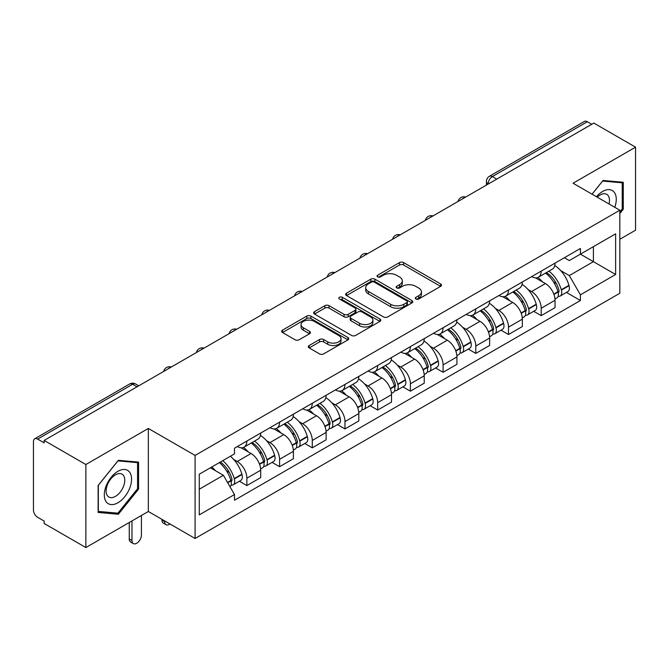 <?xml version="1.0" encoding="UTF-8"?>
<svg xmlns="http://www.w3.org/2000/svg" width="669" height="669" viewBox="0 0 669 669"><rect width="100%" height="100%" fill="white"/><g stroke="black" fill="none" stroke-linecap="round" stroke-linejoin="round"><path stroke-width="1" d="M415.901 298.976A2.04 1.179 0 0 0 418.786 298.976L440.645 286.349A2.91 1.681 0 0 0 441.498 285.161A2.91 1.681 0 0 0 440.645 283.974L403.608 262.591A2.91 1.681 0 0 0 399.493 262.591L377.625 275.218A2.04 1.179 0 0 0 377.032 276.046A2.04 1.179 0 0 0 377.625 276.874A2.04 1.179 0 0 0 380.51 276.874L383.337 275.243A9.316 5.377 0 0 1 396.508 275.243L399.594 277.025A9.316 5.377 0 0 1 402.32 280.829A9.316 5.377 0 0 1 399.594 284.626L396.767 286.265A2.04 1.179 0 0 0 396.165 287.093A2.04 1.179 0 0 0 396.767 287.929A2.04 1.179 0 0 0 399.644 287.929L402.47 286.29A9.316 5.377 0 0 1 415.641 286.29L418.727 288.071A9.316 5.377 0 0 1 421.462 291.876A9.316 5.377 0 0 1 418.727 295.681L415.901 297.312A2.04 1.179 0 0 0 415.307 298.14A2.04 1.179 0 0 0 415.901 298.976L415.901 297.312M309.153 345.522A2.91 1.681 0 0 0 308.3 346.709A2.91 1.681 0 0 0 309.153 347.897L319.548 353.893A2.91 1.681 0 0 0 323.662 353.893L347.939 339.877A2.91 1.681 0 0 0 348.792 338.69A2.91 1.681 0 0 0 347.939 337.502L310.901 316.111A2.91 1.681 0 0 0 306.787 316.111L282.502 330.135A2.91 1.681 0 0 0 281.649 331.322A2.91 1.681 0 0 0 282.502 332.51L295.054 339.752A2.91 1.681 0 0 0 299.168 339.752L309.563 333.756A2.91 1.681 0 0 0 310.416 332.568A2.91 1.681 0 0 0 309.563 331.381L303.341 327.785A7.785 4.491 0 0 1 301.058 324.607A7.785 4.491 0 0 1 305.867 320.459A7.785 4.491 0 0 1 314.346 321.429L338.731 335.512A7.785 4.491 0 0 1 341.014 338.69A7.785 4.491 0 0 1 336.206 342.837A7.785 4.491 0 0 1 327.726 341.867L323.662 339.518A2.91 1.681 0 0 0 319.548 339.518L309.153 345.522L309.153 347.897M195.089 455.438L148.334 428.453L85.858 464.52L44.146 440.436L593.829 123.071L635.55 147.163L573.074 183.231L619.829 210.217L195.089 455.438L195.089 538.478L619.829 293.256L619.829 210.217M383.546 316.947A2.91 1.681 0 0 0 387.66 316.947L411.937 302.923A2.91 1.681 0 0 0 412.79 301.736A2.91 1.681 0 0 0 411.937 300.548L374.899 279.165A2.91 1.681 0 0 0 370.785 279.165L346.5 293.181A2.91 1.681 0 0 0 345.647 294.368A2.91 1.681 0 0 0 346.5 295.556L383.546 316.947M340.22 299.419A2.04 1.179 0 0 1 342.285 299.704L342.285 297.279L379.942 319.021A2.91 1.681 0 0 1 380.795 320.208A2.91 1.681 0 0 1 379.942 321.396L355.657 335.42A2.91 1.681 0 0 1 351.543 335.42L314.505 314.037L314.505 311.662A2.91 1.681 0 0 0 313.652 312.849A2.91 1.681 0 0 0 314.505 314.037M314.505 311.662L324.891 305.658A2.91 1.681 0 0 1 329.014 305.658L344.033 314.33A2.91 1.681 0 0 0 348.148 314.33L355.038 310.349A2.91 1.681 0 0 0 355.891 309.162A2.91 1.681 0 0 0 355.038 307.974L339.4 298.943A2.04 1.179 0 0 1 338.807 298.115A2.04 1.179 0 0 1 340.061 297.028A2.04 1.179 0 0 1 342.285 297.279M85.858 464.52L85.858 547.551L44.146 523.467L44.146 521.042L37.64 517.296A5.929 3.42 -120 0 1 33.45 510.029L33.45 441.523A5.929 3.42 -120 0 1 34.679 438.805L129.644 383.981A5.929 3.42 60 0 1 132.613 384.274L37.64 439.098A5.929 3.42 -120 0 0 34.679 438.805M619.829 239.268L635.55 230.195L635.55 147.163M85.858 547.551L148.334 511.484L195.089 538.478M44.146 440.436L44.146 442.853L37.64 439.098M496.766 179.116L492.359 176.574A5.929 3.42 60 0 0 489.399 176.282L584.363 121.449A5.929 3.42 60 0 1 587.332 121.741L492.359 176.574A5.929 3.42 120 0 0 488.169 183.833L488.169 184.075M591.731 124.283L587.332 121.741M541.213 271.104A13.639 7.877 60 0 1 538.386 277.225L552.218 269.239A13.639 7.877 -120 0 0 555.044 263.118M528.075 289.543L531.562 291.559A13.639 7.877 60 0 1 541.213 308.258L555.044 300.272A13.639 7.877 -120 0 0 545.402 283.572L535.501 277.852M555.044 300.272L555.044 307.656L541.213 315.643L533.703 311.311M538.386 277.225A13.639 7.877 60 0 1 531.671 276.606M541.213 308.258L541.213 315.643M508.507 289.986A13.639 7.877 60 0 1 505.68 296.108L519.52 288.122A13.639 7.877 -120 0 0 522.338 281.992M501.006 330.193L508.507 334.525L522.338 326.539L522.338 319.155A13.639 7.877 -120 0 0 512.697 302.455L502.795 296.735M505.68 296.108A13.639 7.877 60 0 1 498.965 295.489M495.369 308.426L498.865 310.441A13.639 7.877 60 0 1 508.507 327.141L508.507 334.525M475.801 308.869A13.639 7.877 60 0 1 472.975 314.99L486.815 306.996A13.639 7.877 -120 0 0 489.633 300.874M468.3 349.076L475.801 353.408L489.641 345.421L489.641 338.037A13.639 7.877 -120 0 0 479.991 321.329L470.09 315.617M472.975 314.99A13.639 7.877 60 0 1 466.26 314.371M462.672 327.308L466.159 329.324A13.639 7.877 60 0 1 475.801 346.024L475.801 353.408M443.095 327.751A13.639 7.877 60 0 1 440.269 333.873L454.109 325.878A13.639 7.877 -120 0 0 456.935 319.757M435.594 367.958L443.095 372.29L456.935 364.304L456.935 356.92A13.639 7.877 -120 0 0 447.285 340.212L437.384 334.5M440.269 333.873A13.639 7.877 60 0 1 433.554 333.254M429.966 346.191L433.453 348.206A13.639 7.877 60 0 1 443.095 364.906L443.095 372.29M410.39 346.626A13.639 7.877 60 0 1 407.563 352.755L421.403 344.761A13.639 7.877 -120 0 0 424.23 338.639M402.889 386.841L410.39 391.173L424.23 383.186L424.23 375.802A13.639 7.877 -120 0 0 414.588 359.094L404.678 353.383M407.563 352.755A13.639 7.877 60 0 1 400.856 352.137M397.261 365.073L400.748 367.089A13.639 7.877 60 0 1 410.39 383.789L410.39 391.173M377.684 365.508A13.639 7.877 60 0 1 374.866 371.63L388.697 363.643A13.639 7.877 -120 0 0 391.524 357.522M370.183 405.723L377.684 410.055L391.524 402.069L391.524 394.685A13.639 7.877 -120 0 0 381.882 377.977L371.972 372.257M374.866 371.63A13.639 7.877 60 0 1 368.151 371.019M364.555 383.956L368.042 385.963A13.639 7.877 60 0 1 377.684 402.671L377.684 410.055M344.978 384.391A13.639 7.877 60 0 1 342.16 390.512L355.992 382.526A13.639 7.877 -120 0 0 358.818 376.404M337.477 424.606L344.978 428.938L358.818 420.943L358.818 413.567A13.639 7.877 -120 0 0 349.176 396.859L339.275 391.139M342.16 390.512A13.639 7.877 60 0 1 335.445 389.902M331.849 402.838L335.336 404.845A13.639 7.877 60 0 1 344.978 421.554L344.978 428.938M312.281 403.273A13.639 7.877 60 0 1 309.454 409.395L323.286 401.408A13.639 7.877 -120 0 0 326.112 395.287M304.771 443.488L312.281 447.82L326.112 439.826L326.112 432.442A13.639 7.877 -120 0 0 316.47 415.742L306.569 410.022M309.454 409.395A13.639 7.877 60 0 1 302.739 408.784M299.143 421.713L302.631 423.728A13.639 7.877 60 0 1 312.281 440.436L312.281 447.82M279.575 422.156A13.639 7.877 60 0 1 276.749 428.277L290.589 420.291A13.639 7.877 -120 0 0 293.407 414.17M272.066 462.371L279.575 466.703L293.407 458.708L293.407 451.324A13.639 7.877 -120 0 0 283.765 434.624L273.864 428.904M276.749 428.277A13.639 7.877 60 0 1 270.033 427.667M266.438 440.595L269.933 442.61A13.639 7.877 60 0 1 279.575 459.319L279.575 466.703M246.869 441.038A13.639 7.877 60 0 1 244.043 447.16L257.883 439.173A13.639 7.877 -120 0 0 260.701 433.052M239.368 481.245L246.869 485.577L260.701 477.591L260.701 470.207A13.639 7.877 -120 0 0 251.059 453.507L241.158 447.787M244.043 447.16A13.639 7.877 60 0 1 237.328 446.549M233.74 459.478L237.227 461.493A13.639 7.877 60 0 1 246.869 478.201L246.869 485.577M564.377 257.724L569.302 260.576L615.631 233.824L593.411 246.652L593.411 261.663L569.302 275.578L560.781 270.661M199.278 489.215L223.387 475.291L234.501 494.542L199.278 514.871L199.278 474.204L234.501 453.866L234.501 448.18L580.416 248.467L580.416 254.153L615.631 274.491L580.416 294.828L569.302 275.578M615.631 233.824L615.631 274.491M234.501 494.542L234.501 500.228L580.416 300.515L580.416 294.828M619.829 213.545L623.282 209.246L623.282 182.269L603.053 180.463L592.032 194.177M148.334 428.453L148.334 511.484M98.126 512.446L118.354 514.252L138.583 489.081L138.583 462.112L118.354 460.297L98.126 485.468L98.126 512.446M223.387 475.291L210.392 467.79M566.409 292.428L580.416 300.515M622.237 208.636L623.282 209.246M116.222 513.014L118.354 514.252M137.538 488.479L138.583 489.081M416.712 299.26L418.727 298.098A9.316 5.377 0 0 0 421.462 294.301L421.462 291.876M402.32 280.829L402.32 283.246A9.316 5.377 0 0 1 399.594 287.051L397.578 288.214M440.603 286.374L403.608 265.008A2.91 1.681 0 0 0 399.493 265.008L378.437 277.167M411.903 302.948L374.899 281.582A2.91 1.681 0 0 0 370.785 281.582L346.542 295.581M406.794 302.572A2.04 1.179 0 0 0 407.396 301.736A2.04 1.179 0 0 0 406.794 300.908L374.28 282.134A2.04 1.179 0 0 0 371.404 282.134L368.418 283.857A9.316 5.377 0 0 0 365.692 287.662A9.316 5.377 0 0 0 368.418 291.458L390.637 304.295A9.316 5.377 0 0 0 403.808 304.295L406.794 302.572L406.794 304.989A2.04 1.179 0 0 0 407.396 304.161L407.396 301.736M365.692 287.662L365.692 290.078A9.316 5.377 0 0 0 368.418 293.883L368.418 291.458M406.794 304.989L403.808 306.711A9.316 5.377 0 0 1 390.637 306.711L368.418 293.883M314.539 314.054L324.891 308.083L324.891 305.658M355.891 309.162L355.891 311.587A2.91 1.681 0 0 1 355.038 312.774L348.148 316.755A2.91 1.681 0 0 1 344.033 316.755L329.014 308.083A2.91 1.681 0 0 0 324.891 308.083M342.285 299.704L379.9 321.421M359.621 323.328A7.785 4.491 0 0 0 368.101 324.306A7.785 4.491 0 0 0 372.909 320.15A7.785 4.491 0 0 0 370.626 316.972L362.038 312.013A2.91 1.681 0 0 0 357.923 312.013L351.033 315.994A2.91 1.681 0 0 0 350.18 317.181A2.91 1.681 0 0 0 351.033 318.369L359.621 323.328L359.621 325.753A7.785 4.491 0 0 0 368.101 326.723A7.785 4.491 0 0 0 372.909 322.575L372.909 320.15M350.18 317.181L350.18 319.606A2.91 1.681 0 0 0 351.033 320.794L351.033 318.369M359.621 325.753L351.033 320.794M341.014 338.69L341.014 341.106A7.785 4.491 0 0 1 336.206 345.263A7.785 4.491 0 0 1 327.726 344.284L323.662 341.943A2.91 1.681 0 0 0 319.548 341.943L309.195 347.913M301.058 324.607L301.058 327.032A7.785 4.491 0 0 0 303.341 330.21L303.341 327.785M309.53 333.781L303.341 330.21M347.939 337.502L347.939 339.877L310.901 318.536A2.91 1.681 0 0 0 306.787 318.536L282.544 332.535M546.356 272.626A18.682 10.788 60 0 1 546.448 272.676A18.682 10.788 60 0 1 558.74 289.434L558.849 289.828A3.629 2.099 60 0 1 558.281 292.679A3.629 2.099 60 0 1 558.197 292.721M545.536 273.094A22.529 13.012 60 0 1 557.921 291.684L558.03 292.069A7.484 4.323 60 0 1 556.851 297.948L554.986 299.026M558.13 296.292A7.484 4.323 -120 0 0 560.204 296.016A7.484 4.323 -120 0 0 561.391 290.137L561.274 289.752A22.529 13.012 -120 0 0 548.898 271.154M554.76 265.509A22.529 13.012 60 0 1 568.926 285.329L569.043 285.722A7.484 4.323 60 0 1 567.856 291.592L560.204 296.016M537.851 277.484A22.529 13.012 60 0 1 542.559 281.925M553.514 281.958L556.391 283.614M614.786 207.306A19.267 11.13 120 0 0 614.435 192.513A19.267 11.13 120 0 0 596.464 196.728M609.024 203.986A13.196 7.618 120 0 0 608.23 195.708A13.196 7.618 120 0 0 606.75 194.336A13.196 7.618 120 0 0 597.258 197.188M592.073 194.194L602.635 181.056L622.237 182.813L622.237 208.945L619.829 211.948M620.941 182.06L622.237 182.813M129.736 472.356A19.267 11.13 120 0 0 111.121 477.34A19.267 11.13 120 0 0 106.137 501.717A19.267 11.13 120 0 0 124.752 496.724A19.267 11.13 120 0 0 129.736 472.356M123.531 475.55A13.196 7.618 120 0 0 122.051 474.17A13.196 7.618 120 0 0 109.775 480.334A13.196 7.618 120 0 0 107.375 495.654A13.196 7.618 120 0 0 108.863 497.025A13.196 7.618 120 0 0 121.131 490.87A13.196 7.618 120 0 0 123.531 475.55M117.936 513.165L98.335 511.417L98.335 485.284L117.936 460.899L137.538 462.647L137.538 488.78L117.936 513.165M136.242 461.894L137.538 462.647M513.65 291.5A18.682 10.788 60 0 1 513.75 291.559A18.682 10.788 60 0 1 526.035 308.317L526.143 308.71A3.629 2.099 60 0 1 525.575 311.562A3.629 2.099 60 0 1 525.491 311.603M512.839 291.977A22.529 13.012 60 0 1 525.215 310.567L525.332 310.951A7.484 4.323 60 0 1 524.145 316.83L522.288 317.909M525.424 315.174A7.484 4.323 -120 0 0 527.498 314.898A7.484 4.323 -120 0 0 528.686 309.019L528.569 308.626A22.529 13.012 -120 0 0 516.192 290.037M522.063 284.392A22.529 13.012 60 0 1 536.229 304.211L536.337 304.596A7.484 4.323 60 0 1 535.15 310.475L527.498 314.898M505.154 296.367A22.529 13.012 60 0 1 509.853 300.807M520.808 300.841L523.685 302.497M480.944 310.383A18.682 10.788 60 0 1 481.044 310.441A18.682 10.788 60 0 1 493.329 327.2L493.446 327.584A3.629 2.099 60 0 1 492.869 330.436A3.629 2.099 60 0 1 492.785 330.486M480.133 310.859A22.529 13.012 60 0 1 492.509 329.449L492.627 329.834A7.484 4.323 60 0 1 491.439 335.713L489.583 336.791M492.719 334.057A7.484 4.323 -120 0 0 494.792 333.781A7.484 4.323 -120 0 0 495.98 327.902L495.871 327.509A22.529 13.012 -120 0 0 483.486 308.919M489.357 303.274A22.529 13.012 60 0 1 503.523 323.094L503.632 323.478A7.484 4.323 60 0 1 502.444 329.357L494.792 333.781M472.448 315.25A22.529 13.012 60 0 1 477.148 319.69M488.102 319.723L490.979 321.379M448.247 329.265A18.682 10.788 60 0 1 448.339 329.324A18.682 10.788 60 0 1 460.623 346.082L460.74 346.467A3.629 2.099 60 0 1 460.163 349.318A3.629 2.099 60 0 1 460.08 349.369M447.427 329.742A22.529 13.012 60 0 1 459.812 348.332L459.921 348.716A7.484 4.323 60 0 1 458.733 354.595L456.877 355.674M460.013 352.939A7.484 4.323 -120 0 0 462.087 352.655A7.484 4.323 -120 0 0 463.274 346.785L463.165 346.391A22.529 13.012 -120 0 0 450.781 327.802M456.651 322.157A22.529 13.012 60 0 1 470.817 341.976L470.926 342.361A7.484 4.323 60 0 1 469.747 348.24L462.087 352.655M439.742 334.132A22.529 13.012 60 0 1 444.45 338.573M455.405 338.606L458.273 340.262M415.541 348.148A18.682 10.788 60 0 1 415.633 348.206A18.682 10.788 60 0 1 427.926 364.965L428.035 365.349A3.629 2.099 60 0 1 427.458 368.201A3.629 2.099 60 0 1 427.374 368.243M414.721 348.624A22.529 13.012 60 0 1 427.106 367.214L427.215 367.599A7.484 4.323 60 0 1 426.036 373.478L424.171 374.556M427.315 371.822A7.484 4.323 -120 0 0 429.389 371.538A7.484 4.323 -120 0 0 430.568 365.667L430.46 365.274A22.529 13.012 -120 0 0 418.075 346.684M423.945 341.031A22.529 13.012 60 0 1 438.111 360.859L438.22 361.243A7.484 4.323 60 0 1 437.041 367.122L429.389 371.538M407.036 353.015A22.529 13.012 60 0 1 411.744 357.455M422.699 357.489L425.568 359.144M382.835 367.03A18.682 10.788 60 0 1 382.927 367.089A18.682 10.788 60 0 1 395.22 383.847L395.329 384.232A3.629 2.099 60 0 1 394.752 387.083A3.629 2.099 60 0 1 394.677 387.125M382.016 367.507A22.529 13.012 60 0 1 394.401 386.097L394.509 386.481A7.484 4.323 60 0 1 393.33 392.36L391.465 393.431M394.61 390.704A7.484 4.323 -120 0 0 396.684 390.42A7.484 4.323 -120 0 0 397.863 384.541L397.754 384.157A22.529 13.012 -120 0 0 385.369 365.567M391.24 359.914A22.529 13.012 60 0 1 405.406 379.741L405.514 380.126A7.484 4.323 60 0 1 404.335 386.005L396.684 390.42M374.331 371.897A22.529 13.012 60 0 1 379.039 376.338M389.994 376.371L392.862 378.027M350.13 385.913A18.682 10.788 60 0 1 350.222 385.963A18.682 10.788 60 0 1 362.514 402.73L362.623 403.114A3.629 2.099 60 0 1 362.046 405.966A3.629 2.099 60 0 1 361.971 406.008M349.31 386.381A22.529 13.012 60 0 1 361.695 404.979L361.804 405.364A7.484 4.323 60 0 1 360.624 411.243L358.76 412.313M361.904 409.587A7.484 4.323 -120 0 0 363.978 409.303A7.484 4.323 -120 0 0 365.157 403.424L365.048 403.039A22.529 13.012 -120 0 0 352.663 384.449M358.534 378.796A22.529 13.012 60 0 1 372.7 398.624L372.809 399.008A7.484 4.323 60 0 1 371.63 404.887L363.978 409.303M341.625 390.78A22.529 13.012 60 0 1 346.333 395.22M357.288 395.254L360.165 396.909M317.424 404.795A18.682 10.788 60 0 1 317.516 404.845A18.682 10.788 60 0 1 329.809 421.612L329.917 421.997A3.629 2.099 60 0 1 329.349 424.848A3.629 2.099 60 0 1 329.265 424.89M316.604 405.263A22.529 13.012 60 0 1 328.989 423.862L329.098 424.246A7.484 4.323 60 0 1 327.919 430.125L326.054 431.196M329.198 428.469A7.484 4.323 -120 0 0 331.272 428.185A7.484 4.323 -120 0 0 332.451 422.306L332.342 421.922A22.529 13.012 -120 0 0 319.966 403.332M325.828 397.679A22.529 13.012 60 0 1 339.994 417.506L340.111 417.891A7.484 4.323 60 0 1 338.924 423.77L331.272 428.185M308.919 409.662A22.529 13.012 60 0 1 313.627 414.103M324.582 414.136L327.459 415.792M284.718 423.678A18.682 10.788 60 0 1 284.81 423.728A18.682 10.788 60 0 1 297.103 440.495L297.212 440.879A3.629 2.099 60 0 1 296.643 443.731A3.629 2.099 60 0 1 296.559 443.773M283.907 424.146A22.529 13.012 60 0 1 296.283 442.736L296.392 443.129A7.484 4.323 60 0 1 295.213 449.008L293.348 450.078M296.492 447.352A7.484 4.323 -120 0 0 298.566 447.068A7.484 4.323 -120 0 0 299.754 441.189L299.637 440.804A22.529 13.012 -120 0 0 287.26 422.214M293.122 416.561A22.529 13.012 60 0 1 307.288 436.389L307.406 436.773A7.484 4.323 60 0 1 306.218 442.652L298.566 447.068M276.222 428.545A22.529 13.012 60 0 1 280.921 432.985M291.876 433.01L294.753 434.674M252.012 442.56A18.682 10.788 60 0 1 252.113 442.61A18.682 10.788 60 0 1 264.397 459.377L264.506 459.762A3.629 2.099 60 0 1 263.937 462.614A3.629 2.099 60 0 1 263.854 462.655M164.691 520.925L164.691 521.653A6.673 3.855 120 0 0 166.071 524.705A6.673 3.855 120 0 0 170.001 523.986M166.071 524.705L163.345 523.133A6.673 3.855 -60 0 1 161.965 520.081L161.965 519.353M251.201 443.029A22.529 13.012 60 0 1 263.578 461.618L263.695 462.011A7.484 4.323 60 0 1 262.507 467.89L260.651 468.961M263.787 466.234A7.484 4.323 -120 0 0 265.861 465.95A7.484 4.323 -120 0 0 267.048 460.071L266.939 459.687A22.529 13.012 -120 0 0 254.554 441.097M260.425 435.444A22.529 13.012 60 0 1 274.591 455.271L274.7 455.656A7.484 4.323 60 0 1 273.512 461.535L265.861 465.95M243.516 447.419A22.529 13.012 60 0 1 248.216 451.868M259.171 451.893L262.047 453.557M220.318 462.053A18.682 10.788 60 0 1 231.691 478.251L231.809 478.644A3.629 2.099 60 0 1 231.231 481.496A3.629 2.099 60 0 1 231.148 481.538M131.985 520.925L131.985 540.535A6.673 3.855 120 0 0 133.365 543.588A6.673 3.855 120 0 0 138.508 541.798A6.673 3.855 120 0 0 141.418 535.083L141.418 515.481M133.365 543.588L130.639 542.015A6.673 3.855 -60 0 1 129.259 538.963L129.259 522.497M219.373 462.605A22.529 13.012 60 0 1 230.88 480.501L230.989 480.894A7.484 4.323 60 0 1 229.96 486.672M231.081 485.117A7.484 4.323 -120 0 0 233.155 484.833A7.484 4.323 -120 0 0 234.342 478.954L234.234 478.569A22.529 13.012 -120 0 0 222.727 460.665M230.379 456.25A22.529 13.012 60 0 1 241.885 474.145L241.994 474.538A7.484 4.323 60 0 1 240.807 480.417L233.155 484.833M211.713 467.021A22.529 13.012 60 0 1 215.518 470.75M226.473 470.775L229.342 472.439M488.378 183.958L488.169 183.833A5.929 3.42 0 0 1 486.43 181.416L486.43 185.079M279.575 459.319L293.407 451.324M312.281 440.436L326.112 432.442M344.978 421.554L358.818 413.567M377.684 402.671L391.524 394.685M410.39 383.789L424.23 375.802M443.095 364.906L456.935 356.92M475.801 346.024L489.641 338.037M508.507 327.141L522.338 319.155M246.869 478.201L260.701 470.207M237.227 461.493L251.059 453.507M269.933 442.61L283.765 434.624M302.631 423.728L316.47 415.742M335.336 404.845L349.176 396.859M368.042 385.963L381.882 377.977M400.748 367.089L414.588 359.094M433.453 348.206L447.285 340.212M466.159 329.324L479.991 321.329M498.865 310.441L512.697 302.455M531.562 291.559L545.402 283.572M465.164 197.363A5.929 3.42 120 0 0 462.538 198.869M432.458 216.246A5.929 3.42 120 0 0 429.841 217.751M399.753 235.12A5.929 3.42 120 0 0 397.135 236.634M367.047 254.003A5.929 3.42 120 0 0 364.429 255.516M334.341 272.885A5.929 3.42 120 0 0 331.724 274.399M301.635 291.768A5.929 3.42 120 0 0 299.018 293.281M268.93 310.65A5.929 3.42 120 0 0 266.312 312.164M236.224 329.533A5.929 3.42 120 0 0 233.606 331.046M203.527 348.415A5.929 3.42 120 0 0 200.909 349.929M170.821 367.298A5.929 3.42 120 0 0 168.203 368.811M137.011 386.816L132.613 384.274A5.929 3.42 120 0 1 135.573 383.981A5.929 5.929 0 0 0 129.644 383.981M418.727 298.098L418.727 295.681M396.767 287.929L396.767 286.265M399.594 287.051L399.594 284.626M377.625 276.874L377.625 275.218M399.493 265.008L399.493 262.591M403.608 265.008L403.608 262.591M440.645 286.349L440.645 283.974M346.5 295.556L346.5 293.181M370.785 281.582L370.785 279.165M374.899 281.582L374.899 279.165M411.937 302.923L411.937 300.548M390.637 306.711L390.637 304.295M403.808 306.711L403.808 304.295M329.014 308.083L329.014 305.658M344.033 316.755L344.033 314.33M348.148 316.755L348.148 314.33M355.038 312.774L355.038 310.349M379.942 321.396L379.942 319.021M319.548 341.943L319.548 339.518M323.662 341.943L323.662 339.518M327.726 344.284L327.726 341.867M309.563 333.756L309.563 331.381M282.502 332.51L282.502 330.135M306.787 318.536L306.787 316.111M310.901 318.536L310.901 316.111M553.932 294.435L558.03 292.069M561.391 290.137L569.043 285.722M561.274 289.752L568.926 285.329M557.913 291.659L559.033 291.015M553.798 294.067L557.921 291.684M521.226 313.318L525.332 310.951M528.686 309.019L536.337 304.596M528.569 308.626L536.229 304.211M525.207 310.541L526.327 309.898M521.092 312.95L525.215 310.567M488.529 332.2L492.627 329.834M495.98 327.902L503.632 323.478M495.871 327.509L503.523 323.094M488.387 331.832L493.622 328.78M455.823 351.083L459.921 348.716M463.274 346.785L470.926 342.361M463.165 346.391L470.817 341.976M459.804 348.306L460.916 347.663M455.681 350.715L459.812 348.332M423.117 369.965L427.215 367.599M430.568 365.667L438.22 361.243M430.46 365.274L438.111 360.859M422.975 369.597L428.21 366.537M390.412 388.848L394.509 386.481M397.863 384.541L405.514 380.126M397.754 384.157L405.406 379.741M394.392 386.063L395.504 385.419M390.27 388.48L394.401 386.097M357.706 407.73L361.804 405.364M365.157 403.424L372.809 399.008M365.048 403.039L372.7 398.624M361.686 404.946L362.799 404.302M357.572 407.362L361.695 404.979M325 426.613L329.098 424.246M332.451 422.306L340.111 417.891M332.342 421.922L339.994 417.506M328.981 423.828L330.101 423.184M324.866 426.237L328.989 423.862M292.294 445.495L296.392 443.129M299.754 441.189L307.406 436.773M299.637 440.804L307.288 436.389M296.275 442.711L297.396 442.067M292.161 445.119L296.283 442.736M161.965 520.081L164.691 521.653M259.589 464.378L263.695 462.011M267.048 460.071L274.7 455.656M266.939 459.687L274.591 455.271M259.455 464.002L264.69 460.949M129.259 538.963L131.985 540.535M227.711 482.784L230.989 480.894M234.342 478.954L241.994 474.538M234.234 478.569L241.885 474.145M230.872 480.476L231.984 479.832M227.519 482.441L230.88 480.501M465.666 197.071A5.929 5.929 0 0 0 458.056 201.461M432.96 215.953A5.929 5.929 0 0 0 425.35 220.344M400.254 234.836A5.929 5.929 0 0 0 392.644 239.226M367.549 253.718A5.929 5.929 0 0 0 359.939 258.109M334.843 272.601A5.929 5.929 0 0 0 327.233 276.991M302.137 291.475A5.929 5.929 0 0 0 294.536 295.874M269.44 310.357A5.929 5.929 0 0 0 261.83 314.756M236.734 329.24A5.929 5.929 0 0 0 229.124 333.639M204.028 348.123A5.929 5.929 0 0 0 196.418 352.513M171.323 367.005A5.929 5.929 0 0 0 163.713 371.395M138.751 385.812L135.573 383.981M489.399 176.282A5.929 5.929 0 0 0 486.43 181.416"/></g></svg>
